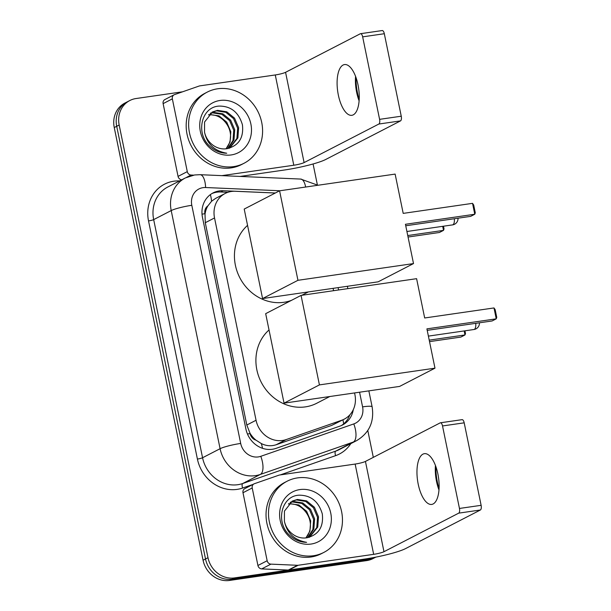 <?xml version="1.0" encoding="UTF-8"?>
<svg xmlns="http://www.w3.org/2000/svg" width="611" height="611" viewBox="0 0 611 611"><rect width="100%" height="100%" fill="white"/><g stroke="black" fill="none" stroke-linecap="round" stroke-linejoin="round"><path stroke-width="0.92" d="M275.301 193.023L235.235 191.274A24.035 21.675 62.7 0 0 231.401 191.464A24.035 21.675 62.7 0 0 225.176 193.458A24.035 21.675 62.7 0 0 214.53 217.951L256.055 420.261A24.035 21.675 62.7 0 0 286.208 439.569L341.732 420.231A24.035 21.675 62.7 0 0 344.268 419.138A24.035 21.675 62.7 0 0 354.915 394.645L354.563 392.942M255.956 440.134A24.035 21.675 -117.3 0 1 249.991 433.191L250.075 433.604A8.012 7.225 62.7 0 0 255.956 440.134L261.325 443.563C266.213 445.999 271.169 446.389 276.21 444.724L331.727 425.386L344.268 419.138M225.176 193.458L215.553 198.422L211.582 201.24L207.877 205.907A8.012 7.225 62.7 0 0 204.937 213.713A24.035 3.086 168.4 0 0 202.02 214.163M204.937 213.713L205.029 214.117A24.035 21.675 -117.3 0 1 207.877 205.907M205.029 214.117L205.281 222.717L246.806 425.027L249.991 433.191M333.575 290.699L333.094 288.346M374.81 557.331A24.035 21.675 -117.3 0 1 371.664 558.049L234.448 577.914L231.989 579.182A24.035 21.675 -117.3 0 1 205.525 558.973L116.709 126.286A24.035 21.675 -117.3 0 1 127.355 101.793A24.035 21.675 -117.3 0 0 116.709 126.286L205.525 558.973A24.035 21.675 -117.3 0 0 231.989 579.182L369.204 559.317L231.989 579.182L229.53 580.45A24.035 21.675 -117.3 0 1 203.066 560.241L114.249 127.554A24.035 21.675 -117.3 0 1 124.896 103.06L129.822 100.525A24.035 21.675 -117.3 0 1 136.047 98.531L182.613 91.795M375.811 557.133L375.429 557.331A24.035 21.675 -117.3 0 1 369.204 559.317A24.035 21.675 -117.3 0 0 375.429 557.331L372.97 558.599A24.035 21.675 -117.3 0 1 366.745 560.585L229.53 580.45M275.362 192.992L223.175 190.716A24.035 21.675 62.7 0 0 219.341 190.907A24.035 21.675 62.7 0 0 213.117 192.893A24.035 21.675 62.7 0 0 202.47 217.386L245.92 429.052A24.035 21.675 62.7 0 0 276.065 448.367L339.915 426.127A24.035 21.675 62.7 0 0 342.45 425.035A24.035 21.675 62.7 0 0 353.303 409.614M211.91 193.572A24.035 21.675 -117.3 0 1 216.882 192.175A24.035 21.675 -117.3 0 1 220.716 191.984L227.911 192.297M234.448 577.914A24.035 21.675 -117.3 0 1 207.992 557.698L119.168 125.018A24.035 21.675 -117.3 0 1 129.822 100.525M313.084 163.969L317.369 184.85M367.799 430.526L373.313 457.372M349.813 414.877A24.035 21.675 -117.3 0 1 341.198 425.623M233.601 166.62A40.051 36.125 -117.3 0 1 191.113 138.728A40.051 36.125 -117.3 0 1 207.244 92.108A40.051 36.125 -117.3 0 1 217.623 88.794A40.051 36.125 -117.3 0 1 260.11 116.686A40.051 36.125 -117.3 0 1 243.972 163.305A40.051 36.125 -117.3 0 1 233.601 166.62M243.972 163.305L241.513 164.573A40.051 36.125 -117.3 0 1 231.134 167.888A40.051 36.125 -117.3 0 1 188.654 139.995A40.051 36.125 -117.3 0 1 204.784 93.384L207.244 92.108M226.773 148.71C238.68 145.869 243.896 137.887 242.414 124.781C238.702 112.287 230.943 106.054 219.135 106.085C201.294 106.856 195.314 133.442 209.817 146.266C214.797 150.848 220.441 153.17 226.734 153.231C214.423 151.001 207.022 143.967 204.525 132.136A20.026 18.063 -117.3 0 0 226.528 148.748A20.026 18.063 -117.3 0 0 226.773 148.71M220.021 100.471A28.037 25.288 -117.3 0 1 250.884 124.048A28.037 25.288 -117.3 0 1 231.202 154.942A28.037 25.288 -117.3 0 1 200.332 131.365A28.037 25.288 -117.3 0 1 220.021 100.471M229.392 148.206L236.9 138.445L237.648 128.195L233.562 118.649L225.818 112.317L216.577 110.851L212.063 112.172M229.66 148.129L237.878 137.941L238.626 127.691L234.54 118.144L226.796 111.813L217.554 110.347L212.552 111.912L204.57 122.001L204.525 132.136M227.659 148.588L232.997 140.461L233.746 130.212L229.652 120.665L221.908 114.333L212.674 112.867L210.222 113.394M228.147 148.496L233.975 139.957L234.723 129.708L230.63 120.161L222.885 113.829L213.651 112.363L210.673 113.058M208.542 114.914L208.763 114.883C215.882 114.295 221.762 117.205 226.414 123.621A20.026 18.063 -117.3 0 1 225.986 148.817M226.047 148.809L230.064 141.966L230.813 131.724L226.727 122.177L218.982 115.846L208.947 114.501M355.976 77.475A32.039 13.221 -98.2 0 0 357.534 93.155A32.039 13.221 -98.2 0 0 359.192 99.677M359.115 100.861A25.631 10.578 81.8 0 1 356.664 92.368A25.631 10.578 81.8 0 1 355.564 76.367M358.015 84.86A25.631 10.578 -98.2 0 0 344.505 64.567A25.631 10.578 -98.2 0 0 338.334 95.018A25.631 10.578 -98.2 0 0 351.844 115.311A25.631 10.578 -98.2 0 0 358.015 84.86M181.773 179.787A4.002 3.613 -117.3 0 1 178.053 176.396L187.287 171.63L172.348 98.867L163.122 103.626A4.002 3.613 -117.3 0 1 164.894 99.547L174.12 94.781A4.002 3.613 62.7 0 0 172.348 98.867M178.053 176.396L163.122 103.626M240.07 176.434L284.573 169.988A32.039 4.117 168.4 0 0 325.762 159.456L400.518 120.894L378.851 124.033L304.102 162.595A8.012 1.031 -11.6 0 1 293.799 165.23L221.877 175.64M381.982 30.626A4.002 1.65 81.8 0 1 382.211 30.55A4.002 1.65 81.8 0 1 384.319 33.72L362.659 36.859A4.002 1.65 -98.2 0 0 360.543 33.689A4.002 1.65 -98.2 0 0 360.322 33.758L285.566 72.319A8.012 1.031 -11.6 0 1 275.271 74.954L199.759 85.884A4.002 3.613 62.7 0 0 199.14 86.036L174.547 94.606A4.002 3.613 62.7 0 0 174.12 94.781M378.851 124.033A4.002 1.65 -98.2 0 0 379.591 119.344L401.251 116.212L384.319 33.72M401.251 116.212A4.002 1.65 81.8 0 1 400.518 120.894M379.591 119.344L362.659 36.859M187.287 171.63A4.002 3.613 62.7 0 0 191.052 175.029L193.557 175.143M313.466 555.727A40.051 36.125 -117.3 0 1 270.986 527.835A40.051 36.125 -117.3 0 1 287.117 481.216A40.051 36.125 -117.3 0 1 297.496 477.901A40.051 36.125 -117.3 0 1 339.983 505.793A40.051 36.125 -117.3 0 1 323.845 552.413A40.051 36.125 -117.3 0 1 313.466 555.727M323.845 552.413L321.386 553.681A40.051 36.125 -117.3 0 1 311.007 556.995A40.051 36.125 -117.3 0 1 268.519 529.103A40.051 36.125 -117.3 0 1 284.657 482.484L287.117 481.216M306.646 537.817C318.552 534.976 323.769 526.995 322.287 513.882C318.575 501.394 310.816 495.162 299.008 495.185C281.167 495.964 275.187 522.55 289.69 535.373C294.67 539.956 300.307 542.278 306.607 542.339C294.296 540.109 286.895 533.075 284.398 521.244A20.026 18.063 -117.3 0 0 306.401 537.856A20.026 18.063 -117.3 0 0 306.646 537.817M299.894 489.579A28.037 25.288 -117.3 0 1 330.757 513.156A28.037 25.288 -117.3 0 1 311.075 544.05A28.037 25.288 -117.3 0 1 280.205 520.473A28.037 25.288 -117.3 0 1 299.894 489.579M309.258 537.313L316.773 527.545L317.521 517.303L313.435 507.756L305.691 501.425L296.45 499.958L291.936 501.28M309.533 537.237L317.751 527.041L318.499 516.799L314.413 507.252L306.661 500.921L297.427 499.454L292.425 501.012L284.436 511.109L284.398 521.244M307.532 537.695L312.87 529.561L313.619 519.319L309.525 509.773L301.781 503.441L292.547 501.975L290.095 502.502M308.013 537.604L313.848 529.057L314.596 518.815L310.503 509.269L302.758 502.937L293.524 501.471L290.546 502.166M288.415 504.022L288.636 503.991C295.747 503.403 301.635 506.313 306.287 512.728A20.026 18.063 -117.3 0 1 305.859 537.924M305.92 537.917L309.937 531.074L310.686 520.832L306.6 511.285L298.848 504.953L288.82 503.609M291.432 300.368A44.061 39.738 -117.3 0 1 283.901 302.292A44.061 39.738 -117.3 0 1 239.046 276.18A44.061 39.738 -117.3 0 1 247.554 225.375M405.437 224.283L474.77 214.247L472.532 203.348L403.199 213.384L395.134 174.089L279.586 190.808L297.954 280.304L413.51 263.578L405.437 224.283M405.742 225.765L470.646 216.37L474.77 214.247L475.282 212.796L473.685 205.013L472.532 203.348M413.51 263.578L378.133 281.831L262.577 298.558L244.209 209.061L279.586 190.808M297.954 280.304L262.577 298.558M443.471 226.207L444.029 228.919L443.517 230.37L439.393 232.493L408.056 237.03M442.685 226.322L443.517 230.37L407.751 235.548M329.795 396.524L316.781 403.237A44.061 39.738 -117.3 0 1 305.37 406.88A44.061 39.738 -117.3 0 1 260.515 380.775A44.061 39.738 -117.3 0 1 269.023 329.971M426.906 328.871L496.239 318.835L494.001 307.944L424.676 317.98L416.603 278.677L301.055 295.403L319.423 384.899L434.979 368.173L426.906 328.871M427.211 330.36L492.115 320.966L496.239 318.835L496.751 317.392L495.154 309.609L494.001 307.944M434.979 368.173L399.602 386.419L284.046 403.145L265.678 313.657L301.055 295.403M319.423 384.899L284.046 403.145M464.948 330.818L465.498 333.514L464.986 334.958L460.862 337.089L429.525 341.625M464.161 330.933L464.986 334.958L429.22 340.136M435.849 466.583A32.039 13.221 -98.2 0 0 437.407 482.255A32.039 13.221 -98.2 0 0 439.065 488.785M438.988 489.969A25.631 10.578 81.8 0 1 436.537 481.468A25.631 10.578 81.8 0 1 435.437 465.467M437.888 473.968A25.631 10.578 -98.2 0 0 424.378 453.675A25.631 10.578 -98.2 0 0 418.199 484.126A25.631 10.578 -98.2 0 0 431.717 504.419A25.631 10.578 -98.2 0 0 437.888 473.968M267.16 560.738A4.002 3.613 62.7 0 0 270.925 564.136L297.519 565.297A4.002 3.613 62.7 0 0 298.16 565.267L288.927 570.025A4.002 3.613 -117.3 0 1 288.293 570.055L261.699 568.902A4.002 3.613 -117.3 0 1 257.926 565.496L267.16 560.738L252.221 487.975L242.995 492.733A4.002 3.613 -117.3 0 1 244.767 488.647L253.993 483.889A4.002 3.613 62.7 0 0 252.221 487.975M257.926 565.496L242.995 492.733M288.927 570.025L364.446 559.096A32.039 4.117 168.4 0 0 405.635 548.563L480.383 510.002L458.724 513.141L383.975 551.702A8.012 1.031 -11.6 0 1 373.672 554.33L298.16 565.267M461.855 419.726A4.002 1.65 81.8 0 1 462.084 419.658A4.002 1.65 81.8 0 1 464.192 422.827L442.524 425.959A4.002 1.65 -98.2 0 0 440.416 422.789A4.002 1.65 -98.2 0 0 440.187 422.865L365.439 461.427A8.012 1.031 -11.6 0 1 355.144 464.062L279.624 474.991A4.002 3.613 62.7 0 0 279.013 475.144L254.42 483.706A4.002 3.613 62.7 0 0 253.993 483.889M458.724 513.141A4.002 1.65 -98.2 0 0 459.457 508.451L481.124 505.32L464.192 422.827M481.124 505.32A4.002 1.65 81.8 0 1 480.383 510.002M459.457 508.451L442.524 425.959M262.539 448.329A24.035 10.303 -109.2 0 0 261.325 443.563M211.582 201.24A24.035 9.226 -87.5 0 0 210.39 194.604M343.642 423.866A24.035 10.303 -109.2 0 0 342.947 419.818M250.075 433.604A24.035 3.086 168.4 0 0 247.455 434.009M205.281 222.717L214.53 217.951M331.727 425.386L341.732 420.231M276.21 444.724L286.208 439.569M246.806 425.027L256.055 420.261M203.066 560.241L207.992 557.698M114.249 127.554L119.168 125.018M366.745 560.585L371.664 558.049M279.93 190.762L205.617 187.524A16.023 14.45 62.7 0 0 203.058 187.653A16.023 14.45 62.7 0 0 191.808 205.304L240.688 443.441A16.023 14.45 62.7 0 0 258.331 456.913A16.023 14.45 62.7 0 0 260.79 456.31L353.792 423.919A16.023 14.45 62.7 0 0 362.583 406.865L359.574 392.216M353.792 423.919A16.023 6.866 -109.2 0 1 353.295 442.058L260.294 474.449A32.039 28.9 -117.3 0 1 255.367 475.648A32.039 28.9 -117.3 0 1 220.09 448.703L171.21 210.574A32.039 28.9 -117.3 0 1 185.408 177.916L167.872 186.958A32.039 28.9 62.7 0 0 153.674 219.616L202.562 457.746A32.039 28.9 62.7 0 0 237.839 484.699A32.039 28.9 62.7 0 0 242.758 483.5L335.76 451.101A32.039 28.9 62.7 0 0 339.143 449.65L356.671 440.6A32.039 28.9 -117.3 0 1 353.295 442.058L335.76 451.101A4.002 1.718 70.8 0 0 335.63 455.638L280.38 474.884M252.901 484.454L242.636 488.029A36.049 32.513 -117.3 0 1 197.406 459.067L148.526 220.93A4.002 0.512 168.4 0 0 153.674 219.616L171.21 210.574A16.023 2.062 -11.6 0 1 191.808 205.304M242.636 488.029A4.002 1.718 70.8 0 1 242.758 483.5L260.294 474.449A16.023 6.866 -109.2 0 0 260.79 456.31M148.526 220.93A36.049 32.513 -117.3 0 1 173.837 181.207A36.049 32.513 -117.3 0 1 179.573 180.925M350.836 443.617A36.049 32.513 -117.3 0 1 335.63 455.638M240.688 443.441A16.023 2.062 -11.6 0 0 220.09 448.703L202.562 457.746A4.002 0.512 168.4 0 1 197.406 459.067M338.586 289.973L338.104 287.621M362.583 406.865A16.023 2.062 -11.6 0 1 372.122 406.811L368.845 390.872M305.637 187.042A16.023 6.148 -87.5 0 0 300.711 179.069L200.156 174.693A16.023 6.148 -87.5 0 1 205.617 187.524M220.716 191.984L223.175 190.716M304.102 162.595L285.566 72.319M293.799 165.23L275.271 74.954M191.052 175.029L186.576 177.343M406.918 231.5L452.552 224.894A6.408 2.643 -98.2 0 0 452.911 224.772A6.408 2.643 -98.2 0 0 454.317 218.738M428.395 336.111L473.96 329.512A6.408 2.643 -98.2 0 0 474.319 329.398A6.408 2.643 -98.2 0 0 475.725 323.334M383.975 551.702L365.439 461.427M373.672 554.33L355.144 464.062M288.293 570.055L297.519 565.297M270.925 564.136L261.699 568.902M200.156 174.693L194.611 174.967L185.408 177.916M356.671 440.6C369.273 433.016 374.421 421.75 372.122 406.811M347.858 288.629L347.376 286.284M317.941 185.263L300.711 179.069M382.211 30.55L360.543 33.689M308.326 291.936L301.811 295.296M452.552 224.894A6.408 6.408 0 0 0 458.029 218.196M473.96 329.512A6.408 6.408 0 0 0 479.436 322.799M462.084 419.658L440.416 422.789"/></g></svg>
